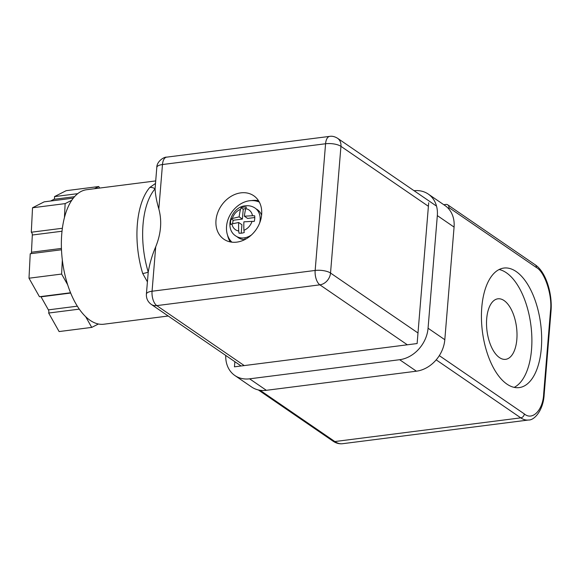 <?xml version="1.0" encoding="UTF-8"?>
<svg xmlns="http://www.w3.org/2000/svg" width="580" height="580" viewBox="0 0 580 580"><rect width="100%" height="100%" fill="white"/><g stroke="black" fill="none" stroke-linecap="round" stroke-linejoin="round"><path stroke-width="0.87" d="M541.321 348.239A60.262 29.391 82.7 0 0 503.933 268.047A60.262 29.391 82.7 0 0 481.777 307.414A60.262 29.391 82.7 0 0 519.165 387.607A60.262 29.391 82.7 0 0 541.321 348.239M514.17 387.382A60.262 29.391 82.7 0 0 531.541 349.486A60.262 29.391 82.7 0 0 499.148 269.519M486.692 318.739A30.508 14.877 -97.3 0 1 497.908 298.809A30.508 14.877 -97.3 0 1 516.838 339.409A30.508 14.877 -97.3 0 1 505.622 359.339A30.508 14.877 -97.3 0 1 486.692 318.739M448.782 208.945L448.898 207.546A3.77 3.016 -55.6 0 0 447.767 204.856A3.77 3.016 -55.6 0 0 445.926 204.443L443.787 204.718M251.408 235.001A16.95 13.572 124.4 0 1 244.137 237.88A16.95 13.572 124.4 0 1 235.864 236.017C223.894 228.621 231.435 206.763 245.383 205.813C248.914 205.385 252.133 206.132 255.033 208.061A16.95 13.572 124.4 0 1 259.688 222.923M245.753 208.568A13.934 11.158 -55.6 0 0 243.216 209.192L241.106 207.749A13.934 11.158 124.4 0 1 243.745 207.104A13.934 11.158 124.4 0 1 246.326 207.082L245.724 208.677A11.963 9.577 124.4 0 1 252.481 215.738L254.678 215.818A13.934 11.158 124.4 0 1 254.214 221.451L252.01 221.371A11.963 9.577 124.4 0 1 243.933 230.311L244.224 232.515A13.934 11.158 124.4 0 1 241.585 233.153A13.934 11.158 124.4 0 1 239.004 233.174L238.713 230.978A45.095 22.004 -97.2 0 1 238.677 222.495L231.957 223.909A11.963 9.577 124.4 0 0 238.713 230.978M245.724 208.677A45.095 22.004 82.8 0 0 244.361 216.202L252.481 215.738M254.78 217.522L247.617 218.428L244.361 216.202M252.01 221.371L243.897 221.828A45.095 22.004 82.8 0 0 243.933 230.311M238.677 222.495L241.932 224.721L241.229 233.189M231.115 218.805L233.225 220.255L242.396 219.088L239.149 216.862L231.115 218.805A13.934 11.158 124.4 0 0 230.651 224.438L231.957 223.909M233.225 220.255A13.934 11.158 -55.6 0 0 232.667 223.728M232.428 218.283A11.963 9.577 124.4 0 1 240.504 209.337A45.095 22.004 -97.2 0 0 239.149 216.862M241.106 207.749L240.504 209.337M242.396 219.088L243.216 209.192M261.594 215.202A16.95 13.572 -55.6 0 0 256.135 208.923M237.068 236.734A16.95 13.572 -55.6 0 0 244.89 239.562M231.899 242.172A24.483 19.604 124.4 0 1 228.723 217.725A24.483 19.604 124.4 0 1 249.639 200.738A24.483 19.604 124.4 0 1 259.347 202.137M30.972 253.663A2.262 1.102 82.7 0 0 31.458 252.242L32.313 235.016A2.262 1.102 82.7 0 0 31.298 232.225L32.523 207.77L44.196 201.84L73.348 198.121M62.379 228.266L31.298 232.225M64.438 217.601L65.141 203.616L32.523 207.77M65.141 203.616L71.819 200.223M94.453 188.725L98.774 186.528L99.637 188.058M50.561 201.028L53.918 199.324A2.262 1.102 82.7 0 0 54.477 196.613L66.156 190.682L98.774 186.528M77.742 193.655L54.477 196.613M98.412 324.01L91.727 327.403L59.109 331.564L48.655 313.04L79.25 309.14M91.727 327.403L85.746 316.81M48.655 313.04A2.262 1.102 82.7 0 0 48.394 309.865L41.028 296.822A2.262 1.102 82.7 0 0 40.854 296.554M70.535 292.769L39.455 296.735L29 278.212L30.225 253.757L61.48 249.77M67.599 284.649L61.618 274.057L29 278.212M61.618 274.057L62.321 260.065M155.694 180.916L86.681 189.711A67.795 33.06 82.7 0 0 61.756 234.001A67.795 33.06 82.7 0 0 103.82 324.22L168.222 316.013M147.393 281.822L142.709 273.513A7.533 2.175 -17 0 0 148.241 272.071L146.385 294.132A11.303 3.929 -175.3 0 1 152.061 291.232L315.157 270.454L325.576 143.753A11.303 5.51 -97.3 0 1 329.73 136.373C332.151 135.945 334.754 136.576 337.546 138.257A11.303 9.048 124.4 0 1 340.946 146.334L428.402 206.292M236.792 242.128A26.368 21.112 124.4 0 1 223.909 239.236A26.368 21.112 124.4 0 1 217.688 212.751A26.368 21.112 124.4 0 1 240.845 192.857A26.368 21.112 124.4 0 1 253.728 195.743A26.368 21.112 124.4 0 1 259.949 222.234A26.368 21.112 124.4 0 1 236.792 242.128M258.52 200.724A26.368 21.112 -55.6 0 0 252.01 200.513A26.368 21.112 -55.6 0 0 251.43 200.593M227.599 235.35A26.368 21.112 -55.6 0 0 230.282 241.918M156.796 167.431C156.796 161.247 164.205 156.76 166.634 157.151A11.303 5.51 82.7 0 0 162.48 164.531A11.303 3.929 4.7 0 0 156.796 167.431L155.085 188.812C155.36 194.662 156.607 201.362 158.826 208.93C162.088 221.016 161.051 233.653 155.708 246.833C152.221 254.903 149.734 263.32 148.241 272.071A65.591 31.987 82.7 0 1 155.085 188.812A7.533 6.018 -139.3 0 0 149.785 187.456L155.483 183.461M428.692 202.775L417.122 343.548L234.45 366.828L234.871 361.71M244.919 239.547L245.064 237.727M234.886 375.528L251.633 387.005A30.131 24.128 -55.6 0 0 266.358 390.311L249.603 378.827A30.131 24.128 124.4 0 1 234.886 375.528A30.131 24.128 124.4 0 1 225.743 355.446M249.603 378.827L399.656 359.709L416.404 371.193A30.131 24.128 -55.6 0 0 444.809 339.706L454.075 227.085A30.131 24.128 -55.6 0 0 445.012 205.559L428.265 194.075A30.131 24.128 124.4 0 1 437.327 215.608L454.075 227.085M444.809 339.706L428.062 328.229A30.131 24.128 124.4 0 1 399.656 359.709M428.062 328.229L437.327 215.608M414.062 190.711A30.131 24.128 124.4 0 1 428.265 194.075M266.358 390.311L416.404 371.193M447.767 204.856L535.231 264.821A3.77 3.016 124.4 0 1 536.362 267.51C544.765 271.774 552.544 295.51 550.507 310.662L543.678 393.726C543.141 409.908 532.498 421.015 524.327 413.917L439.307 355.634M448.898 207.546L536.362 267.51M436.182 359.854L520.775 417.854L334.849 441.547L260.05 390.267M550.507 310.662A3.77 1.312 4.7 0 1 551 311.387C552.61 293.415 545.78 271.737 535.231 264.821M258.339 389.941L333.007 441.134A3.77 3.016 -55.6 0 0 334.849 441.547A37.664 18.372 82.7 0 0 342.497 443.714L528.431 420.022A37.664 18.372 -97.3 0 1 520.775 417.854A3.77 3.016 -55.6 0 0 524.327 413.917M528.431 420.022C534.383 420.471 543.387 410.198 544.171 394.451A3.77 1.312 -175.3 0 0 543.678 393.726M62.017 231.231L32.313 235.016M74.544 196.692L53.918 199.324M48.394 309.865L77.292 306.182M70.644 293.045L41.028 296.822M31.458 252.242L61.429 248.421M142.709 273.513A67.795 33.06 -97.3 0 1 137.337 224.373A67.795 33.06 -97.3 0 1 149.785 187.456M417.991 332.993L330.527 273.035L340.946 146.334A11.303 3.929 4.7 0 0 325.576 143.753L162.48 164.531L158.826 208.93M155.708 246.833L152.061 291.232A11.303 5.51 -97.3 0 0 156.774 305.617L319.87 284.838L407.334 344.796M244.238 365.581L156.774 305.617A11.303 9.048 124.4 0 1 151.257 304.384C147.827 301.883 146.203 298.468 146.385 294.132M330.527 273.035A11.303 9.048 124.4 0 1 319.87 284.838A11.303 5.51 -97.3 0 1 315.157 270.454A11.303 3.929 -175.3 0 1 330.527 273.035M333.007 441.134C336.016 443.214 339.177 444.077 342.497 443.714M544.171 394.451L551 311.387M337.546 138.257L436.174 205.878M151.257 304.384L241.106 365.98M166.634 157.151L329.73 136.373M248.16 237.597L247.406 237.082M260.942 218.957L260.181 218.442"/></g></svg>
